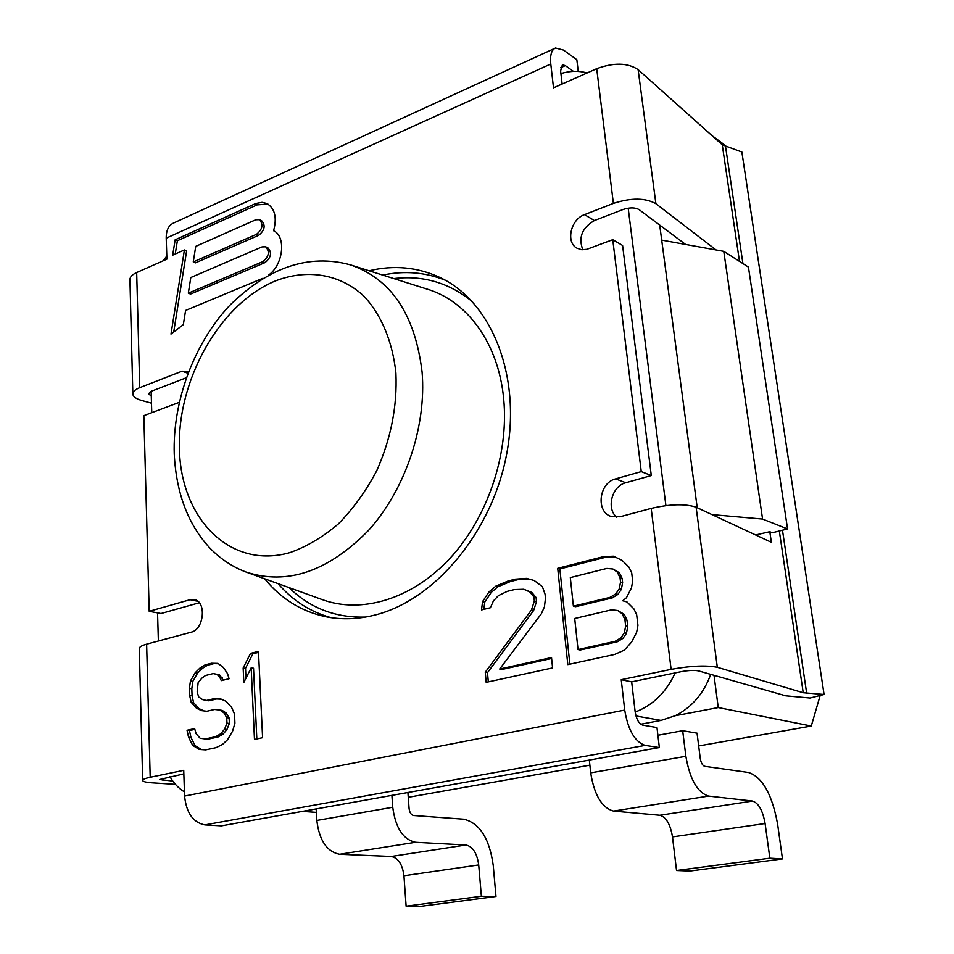<?xml version="1.0" encoding="UTF-8"?>
<svg xmlns="http://www.w3.org/2000/svg" width="954" height="954" viewBox="0 0 954 954"><rect width="100%" height="100%" fill="white"/><g stroke="black" fill="none" stroke-linecap="round" stroke-linejoin="round"><path stroke-width="1.43" d="M560.916 73.553C570.122 70.823 578.839 70.632 587.092 72.957M665.904 505.608L628.185 208.163M675.17 672.916C666.25 692.282 652.918 705.328 635.185 712.054M184.444 791.892C178.684 788.421 173.855 783.377 169.967 776.735M151.137 391.331L151.758 412.688M157.553 612.885L158.376 641.005M163.182 260.788L166.795 256.042M640.79 724.229L661.027 720.413L635.972 715.989M710.718 674.383C703.67 693.606 691.841 707.391 675.229 715.727L661.027 720.413M697.219 507.719L659.703 225.049M316.358 812.379L302.382 811.389M175.441 784.355L152.103 782.829C146.272 782.423 143.124 781.66 142.659 780.563C142.492 779.478 144.996 778.381 150.195 777.271L183.728 770.319L184.575 796.065C186.352 812.927 193.113 822.551 204.86 824.9L221.411 825.866L659.369 747.554L656.972 727.556L642.781 725.159C638.953 723.788 636.413 719.388 635.173 711.97L631.667 681.848L621.233 679.701L671.127 669.362C690.911 665.785 706.318 665.105 717.325 667.299L803.22 692.735L824.077 694.476L810.065 698.03L785.738 695.824L698.495 670.877C694.357 670.078 688.621 670.328 681.287 671.652L631.667 681.848M188.701 371.392L182.011 371.213L139.749 387.658C134.955 389.59 132.654 391.808 132.844 394.288C133.321 396.852 136.279 398.915 141.729 400.489L151.471 403.184M183.848 773.885L159.461 779.549L172.793 781.052M142.659 780.289L139.308 648.66C139.129 647.074 141.562 645.572 146.63 644.165L191.194 632.18C204.192 629.533 206.684 601.103 194.127 599.529L190.049 599.72L149.206 611.311L143.839 415.658L179.257 402.361M151.269 396.005L148.478 393.847L151.102 391.343L186.34 377.76M621.233 679.701L624.715 710.086C628.054 730.108 634.863 741.89 645.154 745.396L659.369 747.554M685.592 244.427L639.013 209.57C635.042 207.376 629.759 207.34 623.177 209.463L594.425 220.541C582.012 227.827 578.16 237.582 582.846 249.781M573.449 71.383L565.328 65.623L562.383 64.884L560.606 70.906L562.133 84.024M199.291 602.761L160.999 613.529L149.206 611.311M716.096 249.948L655.899 203.715C645.309 197.764 631.143 197.657 613.386 203.405L584.492 214.638C570.623 219.348 565.507 242.566 577.122 248.255L581.702 249.709L586.793 249.316L612.754 239.681L622.592 245.452L651.296 475.569L625.788 482.748C611.86 485.991 605.957 508.661 616.809 517.295M382.721 275.074C404.46 270.507 425.329 272.224 445.339 280.237M330.966 617.632C310.205 611.824 292.592 600.507 278.115 583.657M369.103 270.769C393.978 264.83 417.661 267.096 440.14 277.554C491.191 301.512 521.504 375.053 506.777 453.46C492.336 531.879 434.726 600.34 374.743 615.091C357.583 619.384 341.067 619.885 325.207 616.606C300.999 611.24 280.822 598.635 264.687 578.792M612.754 239.681L641.255 471.61L615.616 478.884C598.909 482.712 595.511 512 611.335 516.543L620.076 516.77L651.177 508.41C670.257 504.022 685.234 503.629 696.11 507.206L771.357 542.301L769.806 531.7L772.096 532.797L787.551 528.957L748.437 267.084L723.776 251.343L762.568 519.059L711.982 514.611M132.833 393.668L129.947 280.059C129.744 277.197 131.986 274.692 136.672 272.534L166.902 259.142L166.211 238.166C166.151 230.319 168.608 225.287 173.58 223.033L554.775 48.356M613.386 203.405L596.703 68.7L553.511 87.84L550.78 64.001C549.933 55.141 551.507 49.811 555.502 48.022L563.504 50.085L576.836 59.697L578.243 71.431M485.264 672.224L486.17 682.337L552.581 667.919L551.519 657.556L499.693 669.04L541.323 613.816L544.436 606.839L545.473 598.289L545.068 594.247L542.385 586.65L534.18 580.497L526.441 578.362L515.315 579.161L508.088 581.01L495.71 586.197L488.949 591.945L482.569 601.604L481.508 609.928L490.392 607.734L493.421 600.913L498.417 595.618L507.23 591.373L514.468 589.56L523.77 589.262L529.661 591.885L533.942 596.989L534.347 601.02L531.45 609.976L485.264 672.224L487.494 672.653L488.317 681.871M622.723 600.77L626.456 597.729L631.441 587.95L632.693 581.201L631.703 572.877L628.984 567.141L622.068 560.368L613.494 556.194L603.512 556.623L557.72 568.334L567.821 664.604L614.638 654.432L624.357 650.139L631.643 642.006L636.676 632.168L637.94 625.347L636.676 614.77L633.921 608.914L626.945 601.914L622.723 600.77L626.945 601.926M221.292 680.631L229.079 678.735L227.553 673.655L223.367 667.454L217.989 663.4L211.514 663.245L205.146 664.855L200.137 667.895L195.212 672.701L190.43 681.013L189.417 688.394L189.667 695.49L191.17 702.299L196.488 708.25L201.699 710.647L206.887 711.255L214.602 709.466L219.861 710.074L223.904 712.805L226.742 717.67L226.969 723.144L224.572 729.202L220.803 733.721L215.664 736.691L205.337 738.956L200.137 738.265L196.107 733.698L194.64 728.57L187.044 730.275L188.546 737.192L192.672 745.372L199.243 749.439L205.73 749.88L216.093 747.65L222.544 744.418L227.636 739.612L232.597 731.122L234.922 723.204L234.529 714.057L231.595 707.367L226.062 701.321L220.72 698.924L214.185 698.65L206.481 700.474L202.582 699.592L198.635 696.921L197.18 691.889L198.122 682.694L201.795 678.211L205.539 675.492L213.207 673.584L217.13 674.418L219.849 677.364L221.292 680.631M262.588 737.692L258.474 651.379L250.52 653.383L243.163 667.991L243.819 682.468L251.176 667.836L254.479 739.433L262.588 737.692M268.837 274.895C283.386 264.473 286.331 236.389 273.595 230.737C277.125 217.512 274.895 208.437 266.905 203.512L262.04 202.343L255.839 203.488L175.154 239.788L172.686 255.147L184.408 249.948L170.993 334.079L183.335 324.634L185.589 310.444L262.982 278.246M570.325 577.587L606.863 568.429L612.957 569.013L617.369 572.161L620.052 577.885L620.541 582.023L619.289 588.737L615.819 593.841L610.155 597.335L573.378 606.148L570.325 577.587M624.918 619.635L625.657 625.955L624.393 632.74L620.899 637.868L615.175 641.303L578.029 649.555L574.702 618.478L611.586 609.821L617.751 610.524L622.199 613.792L624.918 619.635L627.005 620.183L627.732 626.492L626.48 633.265L622.986 638.369L617.274 641.803L580.163 650.032L578.029 649.555M193.268 261.921L256.507 234.314C262.588 229.294 263.566 224.405 259.428 219.658L255.755 219.766L195.737 246.37L193.268 261.921L195.487 262.851L258.689 235.304C264.783 230.296 265.749 225.406 261.611 220.672L259.428 219.658M262.803 261.646L188.32 293.176L190.8 277.531L262.04 246.895L265.653 246.8C269.946 251.606 269.004 256.566 262.803 261.646L265.009 262.6L190.55 294.059L188.32 293.176M755.628 534.967L769.806 531.7M762.568 519.059L787.551 528.957M596.703 68.7C613.887 62.415 627.684 62.725 638.119 69.618L722.261 144.793L741.866 152.02L824.077 694.476M723.776 251.343L661.694 240.11M725.779 146.654L725.147 145.342L711.815 135.456M698.674 745.945L811.282 726.042L820.178 695.466M811.282 726.042L718.255 707.57L714.009 675.313M675.229 715.727L718.255 707.57M408.264 797.294L589.882 765.18M682.682 730.716L685.866 756.307C689.873 779.311 697.434 792.571 708.548 796.089L752.515 801.05C758.561 802.994 762.759 810.495 765.096 823.529L769.866 858.206L782.471 858.922L777.689 824.685C772.311 794.754 762.628 777.367 748.64 772.501L704.744 766.336C702.549 765.585 701.059 762.95 700.26 758.43L697.052 733.161L682.682 730.716L657.89 735.26M672.94 100.719L677.113 104.463M769.866 858.206L676.541 870.513L672.498 836.92C670.388 824.304 666.166 817.077 659.822 815.265L613.505 811.079C601.879 807.835 594.282 795.087 590.693 772.847L589.333 760.076M782.471 858.922L689.885 871.062L676.541 870.513M478.705 864.956L403.947 875.772L406.13 906.205L481.376 896.271L478.705 864.956C477.06 853.198 472.802 846.544 465.946 845.017L415.598 842.299C403.113 839.568 395.505 827.893 392.738 807.251L391.903 795.374M403.947 875.772C402.469 864.348 398.223 857.92 391.212 856.489L339.612 854.283C326.888 851.743 319.292 840.474 316.823 820.452L316.168 808.92M481.376 896.271L495.973 896.486L493.254 865.528C489.474 838.483 479.647 823.04 463.799 819.212L413.607 815.515C411.138 814.931 409.636 812.605 409.087 808.539L407.918 792.512M495.973 896.486L421.131 906.3L406.13 906.205M641.255 471.61L651.296 475.569M531.45 609.976L533.62 610.512L487.494 672.653M534.347 601.02L536.506 601.569L533.62 610.512M533.942 596.989L536.1 597.55L536.506 601.569M529.661 591.885L531.819 592.446L536.1 597.55M523.77 589.262L531.819 592.446M482.569 601.604L484.763 602.141L483.845 609.356M488.949 591.945L491.143 592.494L484.763 602.141M495.71 586.197L497.893 586.758L491.143 592.494M508.088 581.01L510.259 581.594L497.893 586.758M515.315 579.161L517.485 579.746L510.259 581.594M528.588 578.959L517.485 579.746M499.693 669.04L501.899 669.469L551.615 658.475M614.889 556.862L605.599 557.267L559.855 568.942L569.872 664.151M612.957 569.013L619.444 572.782L622.127 578.494L622.616 582.632L621.364 589.333L617.906 594.425L612.253 597.919L575.5 606.696L573.378 606.148M617.751 610.524L624.274 614.34L627.005 620.183M213.207 673.584L219.503 674.788L223.296 680.142M221.292 699.187L216.57 698.984L208.878 700.808L206.481 700.474M194.866 729.345L189.452 730.561L190.967 737.454L195.081 745.634L201.485 749.582M219.861 710.074L222.246 710.396L226.289 713.115L229.127 717.98L229.354 723.442L226.969 729.488L223.2 734.008L218.072 736.965L207.733 739.231L205.337 738.956M218.442 663.734L213.887 663.626L207.519 665.236L202.522 668.277L197.597 673.071L192.827 681.371L191.814 688.74L192.064 695.824L193.567 702.621L198.885 708.56L204.013 710.909M251.176 667.836L253.537 668.229L256.829 738.921M258.522 652.369L252.87 653.788L245.536 668.372L245.977 678.175M557.72 568.334L559.855 568.942M603.512 556.623L605.599 557.267M610.155 597.335L612.253 597.919M615.819 593.841L617.906 594.425M619.289 588.737L621.364 589.333M620.541 582.023L622.616 582.632M620.052 577.885L622.127 578.494M617.369 572.161L619.444 572.782M625.657 625.955L627.732 626.492M622.199 613.792L624.274 614.34M615.175 641.303L617.274 641.803M620.899 637.868L622.986 638.369M624.393 632.74L626.48 633.265M219.849 677.364L222.234 677.722M217.13 674.418L219.503 674.788M214.185 698.65L216.57 698.984M192.672 745.372L195.081 745.634M188.546 737.192L190.967 737.454M187.044 730.275L189.452 730.561M215.664 736.691L218.072 736.965M220.803 733.721L223.2 734.008M224.572 729.202L226.969 729.488M226.969 723.144L229.354 723.442M226.742 717.67L229.127 717.98M223.904 712.805L226.289 713.115M196.488 708.25L198.885 708.56M191.17 702.299L193.567 702.621M189.667 695.49L192.064 695.824M189.417 688.394L191.814 688.74M190.43 681.013L192.827 681.371M195.212 672.701L197.597 673.071M200.137 667.895L202.522 668.277M205.146 664.855L207.519 665.236M211.514 663.245L213.887 663.626M243.163 667.991L245.536 668.372M250.52 653.383L252.87 653.788M267.967 204.084L257.127 204.895L177.372 240.73L175.238 254.014M175.154 239.788L177.372 240.73M184.408 249.948L186.626 250.89L173.711 332.004M265.653 246.8L267.847 247.778C272.14 252.583 271.198 257.532 265.009 262.6M422.085 372.036C415.109 314.546 391.14 278.795 350.178 264.783L426.867 289.038C467.078 300.82 498.501 343.237 503.664 398.748C509.126 454.187 487.518 518.082 449.501 558.829C411.401 599.589 361.006 614.161 321.653 599.41L246.013 572.03C287.13 585.494 327.949 571.625 368.494 530.436C405.235 489.796 426.617 426.605 422.085 372.036M393.775 278.58C422.98 275.026 449.227 282.778 472.528 301.81M365.668 617.047C335.593 617.989 310.05 608.175 289.026 587.604M162.943 780.396L162.884 778.19M671.127 669.362L651.177 508.41M624.715 710.086L184.575 796.065M150.195 777.271L146.63 644.165M139.749 387.658L136.672 272.534M550.78 64.001L166.211 238.166M584.492 214.638L594.425 220.541M655.899 203.715L638.119 69.618M803.22 692.735L779.323 530.996M739.481 261.372L722.261 144.793M717.325 667.299L696.11 507.206M685.866 756.307L590.693 772.847M708.548 796.089L613.505 811.079M752.515 801.05L659.822 815.265M765.096 823.529L672.498 836.92M392.738 807.251L316.823 820.452M415.598 842.299L339.612 854.283M465.946 845.017L391.212 856.489M565.328 65.623L560.606 67.746M806.667 693.248L782.483 530.209M742.916 263.566L725.553 146.57M182.011 371.213L187.974 373.264M190.049 599.72L197.776 601.27M615.616 478.884L625.788 482.748M645.154 745.396L204.86 824.9M254.945 203.87L257.127 204.895M256.507 234.314L258.689 235.304M395.91 373.062C397.365 406.154 390.937 438.792 376.627 470.966C365.954 491.048 353.266 508.637 338.563 523.722C323.072 536.935 306.938 546.535 290.159 552.533C230.355 569.896 181.153 519.048 179.424 449.632C176.907 380.384 219.503 304.028 275.372 280.941C307.009 268.706 339.803 273.679 364.058 296.3C381.314 314.808 392.571 341.532 395.91 373.062M350.178 264.783C308.738 253.597 268.563 267.156 229.652 305.471C194.103 343.333 172.507 401.252 174.248 454.116C176.275 493.242 188.069 524.462 209.63 547.787C220.255 558.805 232.382 566.891 246.013 572.03"/></g></svg>
